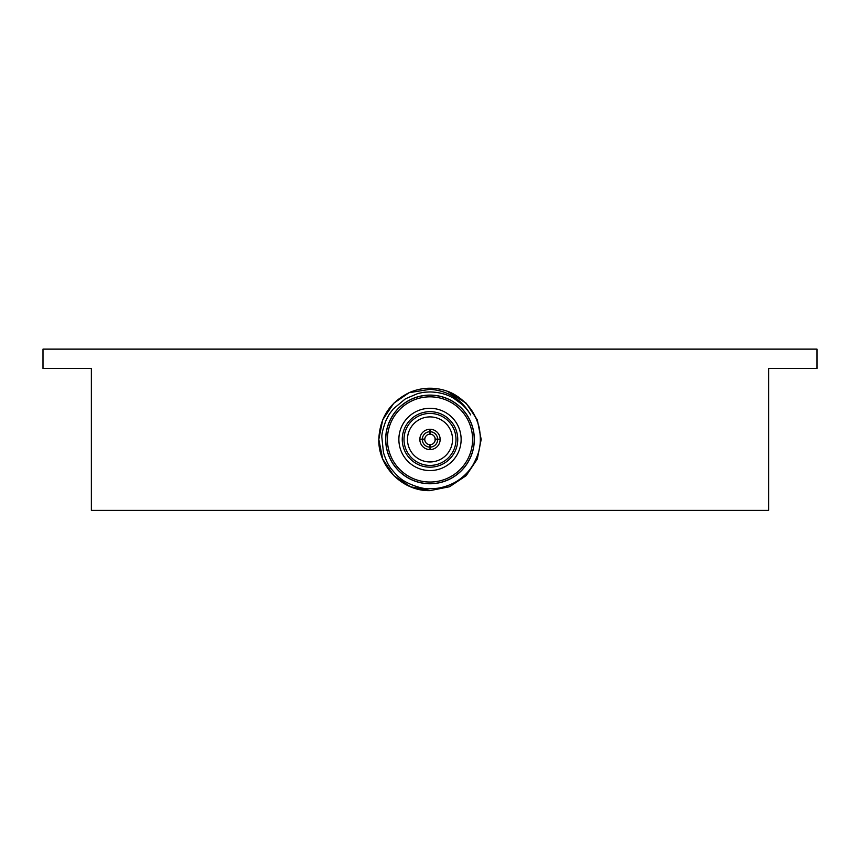 <?xml version="1.0" encoding="UTF-8"?>
<svg xmlns="http://www.w3.org/2000/svg" width="860" height="860" viewBox="0 0 860 860"><rect width="100%" height="100%" fill="white"/><g stroke="black" fill="none" stroke-linecap="round" stroke-linejoin="round"><path stroke-width="1.29" d="M430 483.761A44.333 44.333 0 0 1 385.667 439.428A44.333 44.333 0 0 1 430 395.095A44.333 44.333 0 0 1 474.333 439.428A44.333 44.333 0 0 1 430 483.761M405.479 398.771L417.788 393.547C423.679 392.3 422.454 392.257 430 391.945C439.105 392.138 447.028 394.256 453.779 398.331L462.11 404.447C466.002 408.156 468.85 411.639 470.656 414.907C461.605 399.276 448.049 390.741 430 389.311L409.113 392.687L393.794 403.233L382.7 419.841L378.808 439.428L382.7 459.025L393.794 475.634L410.403 486.728L430 490.63L449.597 486.728L466.206 475.634L477.3 459.025L481.191 439.428L477.3 419.841L466.206 403.233L447.221 391.214A51.202 51.202 0 0 0 409.113 392.687C389.838 402.297 379.733 417.885 378.808 439.428C378.088 466.765 402.663 491.339 430 490.63L449.597 486.728L466.206 475.634L477.3 459.025L481.191 439.428L477.3 419.841L466.206 403.233L447.221 391.214C457.703 394.643 468.313 404.297 473.011 412.51C475.956 417.186 479.364 426.27 479.611 430.14C480.482 436.461 480.568 441.642 479.88 445.663C479.439 450.769 477.182 457.122 473.129 464.701C470.194 469.603 466.507 473.86 462.067 477.472C457.703 481.019 453.037 484.019 444.276 486.792C437.708 488.415 437.729 488.426 430 488.695C422.744 489.824 404.748 483.127 399.298 477.364C398.008 476.935 389.87 467.636 389.731 466.636C387.806 464.174 385.71 459.466 383.431 452.521L381.883 437.525C381.55 434.558 382.85 429.033 385.796 420.948C389.494 413.391 389.064 414.498 393.364 408.865L405.479 398.771M430 490.63L449.597 486.728L466.206 475.634L477.3 459.025L481.191 439.428L477.3 419.841L466.206 403.233L447.221 391.214M430 395.191A44.236 44.236 0 0 0 385.764 439.428A44.236 44.236 0 0 0 430 483.664A44.236 44.236 0 0 0 474.236 439.428A44.236 44.236 0 0 0 430 395.191M430 411.682A27.746 27.746 0 0 1 457.746 439.428A27.746 27.746 0 0 1 430 467.173A27.746 27.746 0 0 1 402.254 439.428A27.746 27.746 0 0 1 430 411.682M430 413.434A25.993 25.993 0 0 1 455.993 439.428A25.993 25.993 0 0 1 430 465.432A25.993 25.993 0 0 1 404.006 439.428A25.993 25.993 0 0 1 430 413.434M430 470.56A31.132 31.132 0 0 0 461.132 439.428A31.132 31.132 0 0 0 430 408.306A31.132 31.132 0 0 0 398.868 439.428A31.132 31.132 0 0 0 430 470.56M430 482.03A42.591 42.591 0 0 1 387.409 439.428A42.591 42.591 0 0 1 430 396.836A42.591 42.591 0 0 1 472.591 439.428A42.591 42.591 0 0 1 430 482.03M430 416.906A22.532 22.532 0 0 1 452.532 439.428A22.532 22.532 0 0 1 430 461.96A22.532 22.532 0 0 1 407.479 439.428A22.532 22.532 0 0 1 430 416.906M428.635 429.366L430 429.269L430 434.182L431.365 434.364M430.322 434.192A5.246 5.246 0 0 1 435.235 439.105L437.697 439.18A7.697 7.697 0 0 0 430.247 431.731L430.322 434.192M435.063 438.062L435.063 440.793M435.235 439.75A5.246 5.246 0 0 1 430.322 444.663L430.247 447.125A7.697 7.697 0 0 0 437.697 439.675L435.235 439.75M431.365 444.491L430 444.674L430 449.587A10.159 10.159 0 0 1 419.841 439.18A10.159 10.159 0 0 1 430 429.269L431.365 429.366M430 429.269A10.159 10.159 0 0 1 440.159 439.675A10.159 10.159 0 0 1 430.247 449.587L429.677 444.663A5.246 5.246 0 0 1 424.765 439.75L422.303 439.675A7.697 7.697 0 0 0 429.753 447.125M430.247 447.125L430.247 449.587A10.159 10.159 0 0 1 430 449.587L428.635 449.49M419.938 440.793L419.841 439.18L424.765 439.105A5.246 5.246 0 0 1 429.677 434.192L429.753 431.731A7.697 7.697 0 0 0 422.303 439.18M424.937 440.793L424.754 439.428L419.841 439.428L419.938 438.062M428.635 434.364L430 434.182L428.635 434.364M538.048 510.378L321.952 510.378M409.113 392.687L393.794 403.233M440.062 438.062L440.159 439.675L437.697 439.675M437.697 439.18L440.159 439.18L440.062 440.793M431.365 449.49L430.247 449.587M430.247 429.28L430.247 431.731M429.753 429.28L429.753 431.731M424.754 439.428L424.937 438.062M419.841 439.675L422.303 439.675M430 444.674L428.635 444.491M440.159 439.428L435.246 439.428M91.375 510.378L91.375 368.478L43 368.478L43 349.128L817 349.128L817 368.478L768.625 368.478L768.625 510.378L91.375 510.378"/></g></svg>
